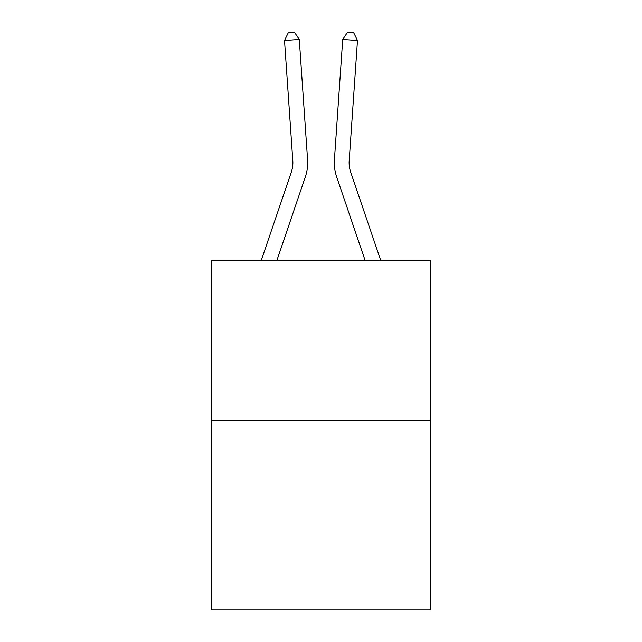 <?xml version="1.0" encoding="UTF-8"?>
<svg xmlns="http://www.w3.org/2000/svg" width="642" height="642" viewBox="0 0 642 642"><rect width="100%" height="100%" fill="white"/><g stroke="black" fill="none" stroke-linecap="round" stroke-linejoin="round"><path stroke-width="0.96" d="M430.557 420.398L430.557 260.5L211.443 260.5L211.443 609.9L430.557 609.9L430.557 420.398L211.443 420.398M307.574 159.617L299.284 39.475L307.574 159.617A44.418 44.418 0 0 1 305.303 176.983L276.871 260.5M380.77 260.5L350.709 172.216A29.612 29.612 0 0 1 349.2 160.636L357.482 40.494L342.716 39.475L334.426 159.617A44.418 44.418 0 0 0 336.697 176.983L365.129 260.5M261.23 260.5L291.291 172.216A29.612 29.612 0 0 0 292.8 160.636L284.518 40.494L288.418 32.509L294.325 32.1L299.284 39.475L284.518 40.494M291.291 172.216A29.612 29.612 0 0 0 292.8 160.636A29.612 29.612 0 0 1 291.291 172.216A29.612 29.612 0 0 0 292.8 160.636A29.612 29.612 0 0 1 291.291 172.216A29.612 29.612 0 0 0 292.8 160.636A29.612 29.612 0 0 1 291.291 172.216A29.612 29.612 0 0 0 292.8 160.636A29.612 29.612 0 0 1 291.291 172.216A29.612 29.612 0 0 0 292.8 160.636A29.612 29.612 0 0 1 291.291 172.216A29.612 29.612 0 0 0 292.8 160.636A29.612 29.612 0 0 1 291.291 172.216A29.612 29.612 0 0 0 292.8 160.636A29.612 29.612 0 0 1 291.291 172.216A29.612 29.612 0 0 0 292.8 160.636A29.612 29.612 0 0 1 291.291 172.216A29.612 29.612 0 0 0 292.8 160.636A29.612 29.612 0 0 1 291.291 172.216A29.612 29.612 0 0 0 292.8 160.636A29.612 29.612 0 0 1 291.291 172.216A29.612 29.612 0 0 0 292.8 160.636A29.612 29.612 0 0 1 291.291 172.216A29.612 29.612 0 0 0 292.8 160.636A29.612 29.612 0 0 1 291.291 172.216A29.612 29.612 0 0 0 292.8 160.636A29.612 29.612 0 0 1 291.291 172.216A29.612 29.612 0 0 0 292.8 160.636A29.612 29.612 0 0 1 291.291 172.216A29.612 29.612 0 0 0 292.8 160.636A29.612 29.612 0 0 1 291.291 172.216M357.482 40.494L353.582 32.509L347.675 32.1L342.716 39.475L334.426 159.617M350.709 172.216A29.612 29.612 0 0 1 349.2 160.636A29.612 29.612 0 0 0 350.709 172.216A29.612 29.612 0 0 1 349.2 160.636A29.612 29.612 0 0 0 350.709 172.216A29.612 29.612 0 0 1 349.2 160.636A29.612 29.612 0 0 0 350.709 172.216A29.612 29.612 0 0 1 349.2 160.636A29.612 29.612 0 0 0 350.709 172.216A29.612 29.612 0 0 1 349.2 160.636A29.612 29.612 0 0 0 350.709 172.216A29.612 29.612 0 0 1 349.2 160.636A29.612 29.612 0 0 0 350.709 172.216A29.612 29.612 0 0 1 349.2 160.636A29.612 29.612 0 0 0 350.709 172.216A29.612 29.612 0 0 1 349.2 160.636A29.612 29.612 0 0 0 350.709 172.216A29.612 29.612 0 0 1 349.2 160.636A29.612 29.612 0 0 0 350.709 172.216A29.612 29.612 0 0 1 349.2 160.636A29.612 29.612 0 0 0 350.709 172.216A29.612 29.612 0 0 1 349.2 160.636A29.612 29.612 0 0 0 350.709 172.216A29.612 29.612 0 0 1 349.2 160.636A29.612 29.612 0 0 0 350.709 172.216A29.612 29.612 0 0 1 349.2 160.636A29.612 29.612 0 0 0 350.709 172.216A29.612 29.612 0 0 1 349.2 160.636A29.612 29.612 0 0 0 350.709 172.216A29.612 29.612 0 0 1 349.2 160.636A29.612 29.612 0 0 0 350.709 172.216"/></g></svg>
